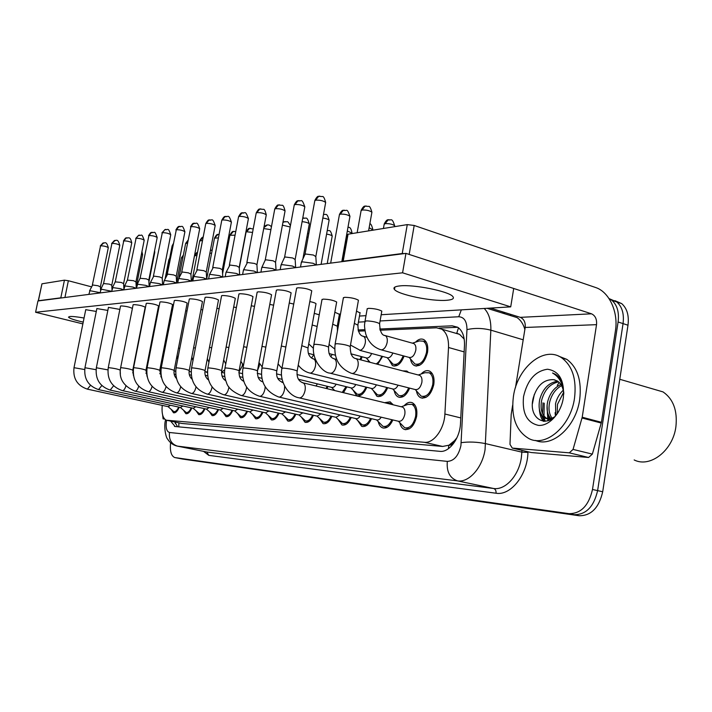 <?xml version="1.0" encoding="UTF-8"?>
<svg xmlns="http://www.w3.org/2000/svg" width="712" height="712" viewBox="0 0 712 712"><rect width="100%" height="100%" fill="white"/><g stroke="black" fill="none" stroke-linecap="round" stroke-linejoin="round"><path stroke-width="1.07" d="M415.479 342.178C418.416 339.143 421.237 338.316 423.952 339.686C427.164 341.938 428.348 346.174 427.512 352.413C424.779 362.604 420.383 366.974 414.34 365.532C412.293 364.375 411.002 362.132 410.468 358.812M402.689 370.89L406.872 371.05L408.599 372.447M421.13 374.005C424.076 370.845 426.969 369.928 429.808 371.237C433.314 373.533 434.64 377.983 433.777 384.587C431.134 394.662 426.755 399.04 420.65 397.723C418.425 396.575 417.01 394.252 416.395 390.746M384.569 402.698L390.14 401.817L393.06 404.772M404.14 405.742C406.881 402.663 409.631 401.675 412.382 402.778C416.084 404.986 417.499 409.551 416.618 416.484C414.162 426.07 410.041 430.36 404.247 429.354C402.004 428.339 400.527 426.105 399.815 422.661M454.532 440.666L448.791 445.312C451.088 445.338 453.001 443.79 454.532 440.666L456.926 437.72M464.215 339.135L459.569 334.364L456.775 333.216L458.492 327.796M166.973 420.338L181.863 423.462L442.633 446.451L448.515 445.285M162.238 405.395C161.526 413.636 162.906 418.576 166.377 420.214L424.414 442.303C433.626 443.567 444.35 428.962 444.893 414.01L448.515 347.492C448.783 338.556 446.531 332.459 441.76 329.175L436.5 327.814L380.03 330.217M364.998 330.858L358.35 331.142M362.15 356.792L360.842 359.889M382.611 356.436L377.689 364.313M368.611 361.927L368.068 359.836M404.105 356.053C400.998 363.841 397.109 367.027 392.437 365.612L388.743 359.364M409.623 388.12C406.525 395.338 402.734 398.293 398.231 396.976C396.157 395.943 394.813 393.789 394.19 390.514M387.657 387.684C384.711 394.582 381.125 397.438 376.906 396.255L373.07 390.229M366.778 387.266C363.957 393.87 360.557 396.637 356.605 395.569L352.947 389.927M346.886 386.856L343.469 392.686M333.955 390.363L333.768 389.606M327.929 386.465L326.968 388.663M279.024 413.218C276.754 418.255 274.191 420.463 271.334 419.84L268.282 415.47M295.845 414.224C293.495 419.439 290.808 421.7 287.79 421.023L284.586 416.431M331.89 416.36C329.336 421.958 326.381 424.361 323.008 423.551L319.448 418.425M351.221 417.499C348.56 423.32 345.445 425.785 341.876 424.904L338.12 419.457M371.513 418.692C368.727 424.744 365.443 427.289 361.651 426.319L357.691 420.516M392.837 419.938C389.927 426.248 386.456 428.864 382.424 427.796C380.333 426.88 378.935 424.815 378.232 421.584M313.449 415.265C311.002 420.667 308.189 422.999 305.003 422.26L301.621 417.41M262.924 412.248C260.734 417.134 258.287 419.279 255.572 418.7L252.671 414.544M247.5 411.322C245.4 416.057 243.05 418.149 240.469 417.615L237.701 413.645M232.726 410.432C230.688 415.025 228.436 417.072 225.98 416.565L223.345 412.773M218.54 409.578C216.573 414.037 214.419 416.031 212.069 415.568L209.559 411.937M204.923 408.75C203.027 413.085 200.953 415.034 198.71 414.598L196.307 411.118M191.84 407.958C189.997 412.177 188.004 414.081 185.859 413.672L183.571 410.326M179.255 407.193C177.466 411.296 175.553 413.156 173.497 412.773L171.307 409.56M544.208 403.161L543.995 416.039M544.244 417.615L545.107 421.326M548.374 420.623L548.026 419.003L548.374 420.623M548 418.878L547.323 411.83L548 418.878M608.938 298.444L611.893 300.313C617.233 305.119 619.298 312.346 618.087 321.984L592.5 489.482L597.617 490.621C593.861 506.748 586.021 514.776 574.086 514.696L178.659 458.306L574.086 514.696C586.021 514.776 593.861 506.748 597.617 490.621L623.053 323.604L597.617 490.621L602.699 491.761C598.961 507.834 591.12 515.826 579.159 515.746L182.539 459.053M610.042 299.022L616.823 301.977C622.172 306.783 624.246 313.992 623.053 323.604C624.246 313.992 622.172 306.783 616.823 301.977L610.042 299.022M547.412 414.064L547.421 412.871L547.412 414.064M614.946 300.669L621.718 303.623C627.085 308.43 629.168 315.63 627.984 325.215L602.699 491.761M170.649 421.112L175.134 426.515L439.865 451.346C449.21 452.707 460.023 438.218 460.504 423.275L464.482 345.356C464.714 336.58 462.462 330.546 457.709 327.253L452.236 325.82L379.692 329.015M177.6 426.746L174.805 421.993M543.968 421.344L542.873 416.511L543.968 421.344M542.535 413.619L542.98 402.832L542.535 413.619M592.5 489.482C588.735 505.662 580.894 513.717 568.986 513.655L174.743 457.549C171.174 455.974 169.794 451.034 170.595 442.713M364.82 329.674L358.011 329.968M439.126 328.072L457.772 327.298M398.453 421.29L404.683 427.77C409.8 428.668 413.441 424.886 415.612 416.422C416.387 410.299 415.14 406.267 411.865 404.327L407.7 404.469L401.274 406.774M299.556 397.946L398.266 421.219C401.328 421.771 403.508 419.493 404.817 414.384C405.297 410.682 404.55 408.252 402.583 407.095L401.639 406.863M301.247 262.55L302.431 261.856L313.049 263.271L316.466 264.953M301.416 262.167L304.896 254.549L305.76 254.033L313.413 255.038L315.825 256.623M415.318 389.624L421.148 396.148C426.541 397.323 430.404 393.46 432.745 384.569C433.501 378.731 432.335 374.806 429.229 372.785L424.922 372.714L418.264 374.984M352.28 373.506L414.891 389.464C418.122 390.176 420.445 387.853 421.851 382.486C422.323 378.953 421.62 376.586 419.76 375.375L418.594 375.073M409.258 357.522L414.865 363.992C420.205 365.283 424.085 361.42 426.497 352.431C427.236 346.922 426.185 343.175 423.346 341.199L419.395 340.923L412.399 343.166M381.356 349.886L408.795 357.326C411.999 358.1 414.322 355.778 415.772 350.357C416.226 347.02 415.603 344.768 413.894 343.584L412.675 343.246M376.532 419.875L382.842 426.257C386.287 427.209 389.295 425.019 391.876 419.715M279.175 397.109L376.461 419.849C378.134 420.4 379.719 419.519 381.214 417.205M280.928 265.247L282.023 264.624L292.32 266.012L295.729 267.632M281.08 264.917L284.497 257.468L285.298 257.005L292.721 257.984L295.151 259.524M391.022 404.274L389.651 403.33L386.58 403.188M355.706 418.54L362.052 424.806C365.292 425.669 368.131 423.56 370.596 418.478M259.853 396.308L355.724 418.549C357.273 419.039 358.759 418.211 360.174 416.039M261.66 267.819L262.666 267.258L272.66 268.602L276.069 270.177M261.793 267.525L265.149 260.245L265.887 259.818L273.088 260.779L275.544 262.274M335.922 417.285L342.258 423.426C345.302 424.219 347.99 422.172 350.349 417.303M241.502 395.552L335.984 417.303L340.14 414.936M243.353 270.257L244.287 269.75L253.988 271.067L257.388 272.598L256.925 264.882M243.477 270.008L247.456 262.497L254.451 263.44L256.907 264.561M317.062 416.093L323.382 422.109C326.247 422.83 328.802 420.845 331.053 416.173M224.066 394.831L317.16 416.12L321.067 413.868M225.953 272.58L226.816 272.118L236.242 273.417L239.624 274.894M226.051 272.367L229.932 265.042L236.731 265.968L239.214 267.365M392.73 389.001L398.702 395.436C402.6 396.602 405.92 394.083 408.67 387.871M330.653 373.319L392.472 388.894C394.555 389.606 396.424 388.36 398.097 385.183M371.299 388.414L377.36 394.751C381 395.81 384.133 393.371 386.758 387.453M310.147 373.132L371.157 388.36C373.079 388.992 374.832 387.826 376.417 384.854M350.918 387.862L357.032 394.092C360.45 395.053 363.405 392.704 365.915 387.052M296.984 374.521L350.874 387.844C352.654 388.414 354.291 387.31 355.795 384.524M387.195 357.718L392.935 364.108C397.02 365.372 400.438 362.604 403.197 355.804M359.702 350.304L386.883 357.584C389.197 358.35 391.2 356.828 392.882 353.01M164.597 419.039L163.093 418.896L162.639 414.989M38.279 300.793L41.955 283.812L38.368 300.927M61.953 297.874L60.814 297.83L64.436 280.172L41.955 283.812M64.436 280.172L68.361 280.733L64.934 297.491M91.51 286.847L68.361 280.733M60.814 297.83L38.457 300.731M569.297 452.841L573.053 449.414L582.211 417.232L601.435 422.296L592.357 454.114L588.584 457.487L569.297 452.841L512.257 448.079L530.538 452.387M588.584 457.487L531.107 452.52M601.435 422.296L615.435 330.715C618.532 312.292 609.285 291.831 595.597 287.506L414.197 225.464L409.169 254.433L591.512 313.814C595.303 315.612 596.976 319.225 596.531 324.663L582.211 417.232M342.525 261.393L347.287 234.844L348.043 234.212L343.202 261.197L342.392 261.598M404.665 253.543L402.236 253.534L407.273 224.609L348.043 234.212M407.273 224.609L414.197 225.464M402.236 253.534L343.202 261.197M490.497 308.091L520.303 317.347C523.987 319.012 525.616 322.385 525.189 327.458L515.488 387.577M512.649 405.155L511.189 414.509L509.988 444.368L512.257 448.079M574.513 398.213C570.712 426.426 545.712 447.643 528.9 438.574C516.058 430.983 510.896 416.912 513.432 396.335C517.312 367.623 544.048 345.258 561.759 357.878C572.475 365.932 576.729 379.38 574.513 398.213M558.546 356.116L566.85 359.382C577.61 367.437 581.882 380.849 579.684 399.628C575.999 426.88 552.272 447.919 535.406 440.408M652.023 388.69L663.05 391.912C673.294 399.032 677.584 410.61 675.911 426.666C672.973 450.598 650.101 468.167 634.161 459.943M558.582 381.881C550.216 383.688 544.591 389.758 541.69 400.1C540.096 409.044 541.805 415.158 546.807 418.46L550.937 419.404M557.745 381.249C548.845 382.478 542.829 388.583 539.696 399.565C538.094 408.519 539.794 414.642 544.796 417.944C547.688 419.421 550.759 419.154 554.007 417.143M561.572 385.61C555.591 389.001 551.604 394.537 549.628 402.218C548.293 408.83 549.094 414.144 552.04 418.167M560.887 384.48C554.283 387.568 549.869 393.309 547.653 401.693C546.22 409.062 547.297 414.687 550.883 418.567M563.61 392.348L557.496 404.327L557.167 413.672M563.245 390.203C559.329 393.941 556.757 398.48 555.529 403.802L555.743 415.399M555.022 379.968L553.464 379.656C543.745 379.354 536.99 385.512 533.199 398.124C527.565 419.662 548.258 430.164 558.813 411.233M523.534 396.646C527.334 380.128 535.317 370.988 547.492 369.234C559.365 371.023 564.643 380.564 563.343 397.866C561.02 413.254 549.183 426.194 538.583 425.402C527.022 422.875 522.012 413.289 523.534 396.646M563.806 392.926L562.578 384.266C561.118 379.701 558.76 376.399 555.52 374.343L552.565 373.008C559.409 376.951 563.148 383.875 563.771 393.798M553.464 379.656L557.318 380.973C561.189 383.501 563.343 387.88 563.753 394.101M563.317 387.373L562.489 385.868M557.265 385.352L559.223 382.46M560.406 380.92L560.923 380.288M548.818 415.763L549.691 418.816M549.913 419.395L550.109 419.866M540.933 413.912L544.173 421.344M534.32 394.377L532.425 403.748M555.111 412.604L555.387 415.79M547.279 411.011L548.827 418.887M548.97 419.261L549.388 420.214M539.376 409.391C539.705 414.331 541.022 418.3 543.327 421.29M157.788 313.182L157.192 313.467M171.12 312.052L172.082 312.043M96.289 311.447L85.751 309.684M107.841 310.432L96.868 308.563M119.865 309.409L108.447 307.388M132.387 308.456L132.379 308.438C129.7 307.032 125.908 306.187 121.022 305.902L120.515 306.16M145.177 307.317L145.195 307.183C142.471 305.742 138.618 304.878 133.642 304.603L133.091 304.887M158.545 306.018L158.571 305.875C155.803 304.389 151.879 303.517 146.805 303.25L146.227 303.561M172.518 304.674L172.553 304.513C169.732 302.983 165.736 302.093 160.565 301.844L159.942 302.173M187.131 303.259L187.167 303.081C184.301 301.514 180.234 300.606 174.956 300.366L174.289 300.722M202.422 301.781L202.466 301.577C199.547 299.966 195.4 299.049 190.015 298.817L189.303 299.209M381.73 311.562L381.81 311.108C378.731 309.426 374.281 308.501 368.451 308.332L367.152 309.044M336.589 302.44L336.669 302.013C333.519 300.25 328.997 299.289 323.115 299.129L321.949 299.805M218.451 300.242L218.495 300.001C215.522 298.346 211.295 297.411 205.804 297.198L205.038 297.634M235.263 298.613L235.316 298.346C232.29 296.646 227.973 295.694 222.375 295.489L221.548 295.97M252.929 296.913L252.983 296.601C249.885 294.857 245.489 293.887 239.775 293.709L238.885 294.234M271.495 295.115L271.566 294.768C268.397 292.97 263.903 291.991 258.082 291.822L257.121 292.41M291.057 293.228L291.128 292.837C287.888 290.986 283.305 289.989 277.36 289.846L276.327 290.487M358.35 300.704L358.439 300.215C355.208 298.408 350.589 297.438 344.59 297.305L343.335 298.052M311.678 291.244L311.758 290.79C308.438 288.885 303.748 287.879 297.687 287.755L296.575 288.467M399.922 285.895C394.777 286.438 392.962 287.639 394.466 289.49C398.195 294.652 432.068 301.621 446.7 300.286C452.538 299.805 454.559 298.533 452.761 296.468C448.783 291.297 413.645 284.248 399.922 285.895M84.061 318.024C77.305 316.831 72.553 316.324 69.812 316.511L68.486 317.107C69.384 318.38 74.297 320.053 83.233 322.118M202.706 309.8L200.917 309.631M236.384 307.513L233.661 307.103M319.234 314.82L314.277 313.342M360.014 312.969L356.516 311.091M273.604 305.19L269.777 304.425M315.95 304.086L316.021 303.704C315.345 303.009 313.271 302.288 309.8 301.568M381.169 314.731L510.718 306.863L402.574 272.812L35.6 312.265L82.868 323.898M338.859 317.303L339.909 317.24M359.471 316.057L365.986 315.656M293.718 304.06L289.259 303.018M339.393 314.303L334.836 312.221M254.513 306.356L251.265 305.786M219.136 308.67L216.902 308.385M187.042 310.922L185.663 310.85M510.718 306.863L513.708 288.476L405.947 253.383L37.941 300.98L35.6 312.265M402.574 272.812L405.947 253.383M342.232 392.383L346.059 386.652M334.711 390.55L331.525 387.346C333.189 387.871 334.729 386.821 336.153 384.204M366.226 357.905L370.115 362.328M376.15 363.912C378.544 362.497 380.404 359.925 381.748 356.205M350.882 353.811L366.039 357.825C368.175 358.519 370.044 357.077 371.655 353.499M359.952 359.649L361.322 356.57M351.203 354.532L351.452 353.962M330.822 356.757L332.192 354.38M299.084 414.954L305.359 420.845C308.065 421.513 310.494 419.591 312.648 415.087M207.459 394.145L299.2 414.98L302.867 412.853M209.373 274.796L210.174 274.378L219.349 275.642L222.714 277.084M209.462 274.61L213.244 267.472L219.857 268.371L222.349 269.732M281.908 413.868L288.137 419.644C290.692 420.249 293.006 418.389 295.079 414.046M191.644 393.487L282.041 413.903L285.494 411.865M193.575 276.915L194.323 276.532L203.24 277.769L206.596 279.166M193.655 276.745L197.34 269.777L203.774 270.667L206.266 271.984M265.487 412.827L271.664 418.487C274.084 419.048 276.292 417.241 278.285 413.049M176.549 392.864L265.638 412.862L268.887 410.931M177.751 282.895L178.498 278.935L179.184 278.588L187.879 279.798L191.208 281.16M178.561 278.793L182.156 271.984L188.431 272.856L190.923 274.138M249.778 411.83L255.893 417.383C258.189 417.899 260.298 416.137 262.212 412.097M162.131 392.267L249.93 411.865L253 410.023M163.351 284.755L164.089 280.875L164.73 280.546L173.203 281.738L176.514 283.056M164.152 280.742L167.658 274.093L173.764 274.948L176.256 276.194M326.114 388.449L327.137 386.269M315.959 385.975L317.436 383.893M311.455 358.056L313.823 354.781M234.729 410.877L240.781 416.315C242.961 416.805 244.972 415.087 246.824 411.171M148.345 391.698L234.88 410.913L237.79 409.16M149.573 286.544L150.312 282.717L150.908 282.424L159.177 283.59L162.461 284.871M150.365 282.611L153.783 276.105L159.746 276.941L162.238 278.161M220.302 409.97L226.282 415.301C228.356 415.746 230.287 414.081 232.067 410.29M135.147 391.155L220.453 410.005L223.203 408.323M136.393 288.244L137.674 284.222L145.746 285.37L149.004 286.616M140.113 278.285L146.334 278.855L148.817 280.047M206.453 409.089L212.363 414.322C214.348 414.74 216.19 413.111 217.916 409.436M122.509 390.63L206.605 409.124L209.212 407.522M111.642 291.448L112.843 287.595L120.542 288.698L123.746 289.882L125 285.939L132.877 287.07L136.108 288.28M127.412 280.11L133.473 280.688L135.947 281.845M193.148 408.243L198.995 413.378C200.882 413.77 202.662 412.186 204.317 408.617M110.387 390.132L193.299 408.279L195.773 406.739M115.246 281.872L121.147 282.442L123.612 283.581M180.367 407.433L186.144 412.471C187.941 412.835 189.65 411.296 191.252 407.834M98.763 389.651L180.51 407.469L182.868 406M100.018 292.952L101.184 289.17L111.677 291.288M103.56 283.554L109.319 284.132L111.775 285.236M168.068 406.659L173.773 411.598C175.499 411.945 177.137 410.432 178.685 407.068M87.585 389.188L168.21 406.685L170.453 405.279M88.849 294.394L89.979 290.692L100.072 292.668M89.57 290.834L92.649 284.987L97.953 285.752L100.401 286.838M178.935 422.857L178.748 426.853M448.791 445.312L448.418 448.693M181.863 423.462L167.089 420.356M464.144 351.897L448.515 347.492M460.78 417.917L444.893 414.01M442.633 446.451L424.414 442.303M579.159 515.746L568.986 513.655M182.859 459.115L175.09 457.611M627.984 325.215L618.087 321.984M166.599 420.276L166.564 420.436C165.522 427.431 166.492 431.454 169.474 432.487L447.323 461.385C454.007 461.056 458.537 455.796 460.922 445.605L466.965 329.638C466.947 321.361 464.197 317.071 458.733 316.751L380.083 320.961M484.231 308.474C488.922 313.307 491.12 320.534 490.844 330.145L485.068 449.575C482.353 467.82 468.923 482.772 457.531 480.894L176.994 446.059C173.007 445.045 169.901 442.748 167.694 439.171C165.843 437.88 163.707 426.568 165.406 420.507M527.957 451.782L527.93 452.405C527.565 474.815 510.673 495.935 496.033 493.229L208.794 455.36L206.809 452.004L177.662 446.193C171.485 444.235 168.762 439.669 169.474 432.487M447.323 461.385C446.442 471.727 449.842 478.224 457.531 480.894L493.594 488.494C505.2 490.434 518.71 475.856 521.3 457.958L521.878 452.147L485.682 443.656C477.067 441.93 468.914 441.6 461.243 442.659M208.794 455.36L203.543 451.355M177.653 446.193L206.809 452.004L493.594 488.494C495.427 489.135 496.246 490.719 496.033 493.229M501.933 312.915L505.413 312.719M466.965 329.638C474.495 327.894 482.451 328.063 490.844 330.145L523.195 339.802M527.93 452.405L521.878 452.147L521.941 450.367M524.869 329.433C523.311 324.013 520.703 320.071 517.054 317.597L509.65 315.309M364.909 321.771L358.394 322.127M338.85 323.168L337.8 323.221M510.05 315.318L511.243 314.535M458.733 316.751L461.34 309.862M457.264 327.306L452.236 325.82M305.003 254.282L314.766 200.935L315.621 200.161C320.017 199.965 323.364 200.731 325.669 202.466L325.58 202.929M319.83 196.12L318.656 196.316L315.621 200.161M297.127 371.255L297.18 370.97C293.976 369.608 289.33 368.647 283.243 368.104L281.908 368.478C279.086 381.774 288.823 396.077 298.746 397.759L299.805 397.946C302.297 397.367 304.051 394.857 305.074 390.425C305.635 386.545 305.012 384.026 303.205 382.869L302.191 382.656M357.148 232.735L361.055 210.85L362.007 210.031C366.36 209.844 369.662 210.583 371.904 212.229L371.815 212.728M366.155 205.99L365.105 206.142L362.007 210.031M350.162 346.913L350.233 346.53C347.153 345.044 342.614 344.092 336.589 343.682L335.085 344.234C333.625 358.341 339.01 368.015 351.238 373.239L352.591 373.497C355.226 372.848 357.041 370.329 358.047 365.932C358.563 362.292 357.931 359.863 356.169 358.661L354.887 358.367M383.43 228.472L384.142 224.422L385.13 223.63C389.348 223.497 392.535 224.191 394.671 225.722L394.59 226.185M389.126 219.688L388.218 219.812L385.13 223.63M379.532 324.085L379.612 323.649C376.728 322.1 372.367 321.174 366.52 320.881L364.945 321.548C364.838 324.272 363.725 324.298 365.71 333.866C368.211 341.689 373.052 346.922 380.235 349.583L381.748 349.868C384.373 349.174 386.171 346.7 387.141 342.454C387.613 339.081 387.017 336.803 385.352 335.619L384.008 335.281M284.586 257.237L294.207 205.243L294.99 204.54C299.307 204.371 302.582 205.127 304.825 206.818L304.754 207.219M299.12 200.597L297.981 200.784L294.99 204.54M276.745 371.13L276.79 370.881C273.666 369.546 269.118 368.602 263.146 368.051L261.909 368.389C260.129 382.086 265.647 391.6 278.472 396.94L279.424 397.1C281.792 396.54 283.474 394.101 284.471 389.784L284.64 386.162M283.091 382.638L281.827 382.219M265.229 260.04L274.698 209.328L275.428 208.687C279.656 208.554 282.869 209.301 285.058 210.948L284.996 211.295M279.478 204.842L278.365 205.029L275.428 208.687M257.424 371.005L257.468 370.783C254.415 369.492 249.957 368.567 244.091 368.006L242.943 368.309C241.359 378.606 244.59 391.084 259.23 396.166L260.103 396.308C262.354 395.756 263.965 393.371 264.935 389.17L265.175 386.696M246.842 262.71L256.169 213.217L256.845 212.639C260.984 212.523 264.134 213.262 266.279 214.864L266.226 215.166M260.815 208.874L259.738 209.061L256.845 212.639M239.081 370.881L239.116 370.694C236.135 369.43 231.765 368.522 226.016 367.962L224.939 368.238C224.084 373.097 224.591 377.858 226.46 382.513C227.84 387.559 232.673 391.858 240.959 395.427L241.76 395.543C243.896 395.009 245.444 392.686 246.397 388.592L246.601 386.919M229.362 265.247L238.538 216.911L239.17 216.386C243.228 216.297 246.316 217.026 248.417 218.584L248.363 218.851M243.059 212.71L242.018 212.897L239.17 216.386M221.646 370.774L221.672 370.605C218.753 369.377 214.472 368.478 208.83 367.917L207.824 368.166C206.427 381.436 211.678 390.283 223.577 394.715L224.316 394.831C226.354 394.297 227.831 392.036 228.766 388.04L228.926 386.99M330.671 263.12L339.384 214.873L340.265 214.125C344.528 213.974 347.759 214.704 349.948 216.315L349.877 216.751M344.332 210.182L343.317 210.334L340.265 214.125M328.526 347.429L328.588 347.091C325.589 345.64 321.139 344.706 315.229 344.288L313.823 344.777C310.797 359.231 323.079 372.865 329.745 373.088L330.973 373.302C333.474 372.679 335.21 370.222 336.197 365.941C336.714 362.346 336.108 359.969 334.4 358.83L333.287 358.572M323.622 214.17L323.533 214.17C325.98 215.362 326.657 211.82 329.122 220.177L329.051 220.56M298.239 365.14C301.398 369.19 305.101 371.789 309.355 372.937L310.468 373.124C312.844 372.51 314.508 370.115 315.469 365.95C315.986 362.399 315.416 360.076 313.761 358.99L312.799 358.768M301.772 345.685L308.011 347.919M322.83 218.041C326.23 218.548 328.33 219.26 329.122 220.177L321.103 264.357M303.944 217.952L302.983 218.103C306.418 218.976 306.623 215.389 309.32 223.853L309.257 224.191M281.356 346.032L285.841 347.029M302.102 221.655C305.875 222.055 308.287 222.794 309.32 223.853L302.903 258.919M350.491 345.062L360.094 350.286C362.595 349.61 364.313 347.207 365.265 343.068C365.737 339.722 365.167 337.488 363.547 336.358L362.372 336.073M354.336 323.355L357.86 325.162M369.154 227.742L372.723 229.745M591.512 313.814L520.303 317.347M596.531 324.663L525.189 327.458M601.266 423.062L582.042 418.006M573.053 449.414L592.357 454.114M547.839 420.801L547.083 405.377M285.227 221.548L282.931 222.438M261.989 346.379L265.843 347.136M282.424 225.143L290.185 226.995M332.691 324.183L337.265 326.194M347.322 230.964L351.933 233.136M312.159 325.01L317.134 326.461M326.594 234.097C329.674 234.595 331.552 235.245 332.21 236.028L332.148 236.357M308.278 233.527L308.803 233.527M306.89 237.123L308.109 237.274M212.71 267.659L221.752 220.444L222.34 219.964C226.318 219.892 229.335 220.613 231.4 222.126L231.356 222.358M226.149 216.368L225.134 216.546L222.34 219.964M205.047 370.667L205.074 370.516C202.217 369.323 198.016 368.442 192.471 367.882L191.537 368.104C190.166 381.089 195.328 389.74 207.023 394.048L207.708 394.137C209.648 393.62 211.081 391.413 211.989 387.515L212.078 386.963M196.841 269.964L205.741 223.808L206.284 223.372C210.191 223.319 213.155 224.031 215.184 225.499L215.14 225.704M210.031 219.848L209.043 220.035L206.284 223.372M189.232 370.56L189.258 370.436C186.455 369.27 182.334 368.407 176.896 367.846L176.015 368.042C174.671 380.769 179.753 389.215 191.252 393.398L191.875 393.487C193.735 392.98 195.115 390.826 196.005 387.017L196.031 386.874M181.694 272.153L190.967 226.621C194.794 226.585 197.705 227.288 199.698 228.712L199.663 228.899M194.643 223.176L193.682 223.354L190.967 226.621M174.146 370.471L174.173 370.356C171.414 369.217 167.365 368.371 162.033 367.81L161.206 367.988C159.888 380.448 164.881 388.716 176.193 392.784L176.781 392.864C178.507 392.401 179.816 390.354 180.706 386.75M167.222 274.253L176.327 229.727C180.083 229.709 182.94 230.394 184.898 231.792L184.862 231.952M179.94 226.354L179.006 226.532L176.327 229.727M159.737 370.373L159.755 370.276C157.049 369.172 153.08 368.335 147.847 367.775L147.064 367.944C145.773 380.146 150.686 388.236 161.811 392.196L162.354 392.267C163.938 391.849 165.184 389.953 166.074 386.589M267.392 224.983L263.903 227.582M257.522 370.498L259.257 365.968L259.471 363.405M243.602 346.726L246.868 347.305M263.716 228.561L270.907 229.656M239.259 268.184L246.049 232.245L246.663 231.774L252.546 232.432M250.384 228.249L249.494 228.392L246.663 231.774M238.921 372.154L242.276 365.977L242.489 364.117M226.113 347.082L228.846 347.509M222.58 273.782L229.914 235.254L235.067 235.191M234.141 231.373L233.278 231.516L230.492 234.818M221.476 372.323L224.689 369.866M209.47 347.438L211.704 347.741M206.667 278.971L214.499 238.128L218.406 237.906M218.62 234.364L217.774 234.497L215.033 237.737M204.896 371.824L207.423 371.913M193.602 347.794L195.391 347.999M153.383 276.256L162.327 232.699C166.012 232.699 168.815 233.376 170.746 234.729L170.711 234.871M165.878 229.398L164.962 229.567L162.327 232.699M145.96 370.285L145.978 370.195C143.317 369.119 139.418 368.3 134.283 367.739L133.553 367.89C132.281 379.861 137.113 387.773 148.06 391.636L148.559 391.698C150.027 391.324 151.202 389.562 152.092 386.402M140.13 278.178L148.924 235.547C152.537 235.556 155.287 236.224 157.192 237.541L157.165 237.666M152.412 232.308L151.523 232.477L148.924 235.547M132.779 370.204L132.797 370.124C130.18 369.074 126.344 368.264 121.307 367.712L120.613 367.846C118.61 378.401 123.363 386.153 134.888 391.102L135.36 391.155C136.713 390.817 137.825 389.161 138.707 386.207M127.43 280.021L136.081 238.271C139.623 238.298 142.329 238.947 144.198 240.229L144.18 240.345M139.507 235.102L138.635 235.263L136.081 238.271M120.159 370.124L120.168 370.053C117.596 369.021 113.831 368.238 108.874 367.677L108.224 367.81C106.996 379.309 111.677 386.901 122.268 390.577L122.713 390.63C123.968 390.318 125.027 388.779 125.89 386.002M115.255 281.783L123.763 240.887C127.234 240.923 129.895 241.564 131.747 242.81L131.72 242.917M127.128 237.781L126.273 237.942L123.763 240.887M107.93 369.875L96.343 367.766C95.132 379.051 99.742 386.491 110.173 390.087L113.609 385.779M103.569 283.483L111.935 243.397C115.344 243.451 117.961 244.074 119.785 245.293L119.767 245.382M115.246 240.345L111.935 243.397M96.058 369.697L84.951 367.73C83.758 378.802 88.297 386.091 98.559 389.606L101.816 385.557M92.346 285.112L100.57 245.809C103.925 245.871 106.497 246.486 108.295 247.669L108.277 247.749M103.827 242.819L100.57 245.809M84.675 369.546L74.004 367.695C72.829 378.562 77.296 385.708 87.407 389.153L90.495 385.325M191.991 281.053L199.743 240.887L202.511 240.549M199.778 240.727C201.389 238.022 202.448 236.891 202.947 237.354L200.25 240.523M178.454 348.159L179.833 348.275M178.899 278.08L185.618 243.531L187.327 243.148M187.843 240.505L186.09 243.192M163.983 348.542L164.988 348.568M166.092 276.639L172.073 246.058L172.802 245.711M173.078 244.314L172.518 245.747M149.858 353.677L150.214 349.103L150.793 348.907M154.335 252.021L154.726 252.511M141.483 253.935L142.587 254.727M225.918 250.918L226.905 251.087M212.087 249.992L210.369 250.544M209.88 253.134L211.589 253.321M190.932 274.343L194.518 255.777L196.921 255.501M194.545 255.653C196.005 253.169 196.993 252.119 197.509 252.484L194.981 255.466M176.612 282.522L181.391 257.958L182.877 257.637M183.349 255.225L181.818 257.673M165.122 278.695L168.762 260.058L169.394 259.764M169.634 258.545L169.171 259.791M175.241 422.082L175.303 423.524M459.569 334.364L441.76 329.175M404.247 429.354L405.831 429.719M271.334 419.84L272.037 419.991M287.79 421.023L288.574 421.192M323.008 423.551L323.987 423.774M341.876 424.904L342.97 425.153M361.651 426.319L362.889 426.595M382.424 427.796L383.812 428.117M255.572 418.7L256.213 418.843M240.469 417.615L241.048 417.739M225.98 416.565L226.505 416.68M212.069 415.568L212.55 415.666M305.003 422.26L305.875 422.456M420.65 397.723L422.643 398.222M356.605 395.569L357.958 395.899M376.906 396.255L378.446 396.637M398.231 396.976L399.975 397.412M414.34 365.532L416.458 366.102M392.437 365.612L394.306 366.102M621.718 303.623L611.893 300.313M175.045 426.506L174.467 426.381M487.044 308.296L509.961 315.407M165.424 420.427L165.549 419.84M314.837 200.499C316.475 197.366 317.748 195.969 318.656 196.316L322.34 196.583C323.337 196.005 324.45 197.972 325.669 202.466L315.87 256.267M406.098 428.099L409.293 428.847M311.758 290.79L297.18 370.97C296.539 377.431 298.542 381.401 303.205 382.869L402.583 407.095M315.799 256.16L316.351 264.802M411.865 404.327L414.963 405.092M281.961 368.202L296.655 288.031M300.5 267.018L301.301 262.675M361.126 210.387C362.782 207.21 364.108 205.795 365.105 206.142L368.576 206.435C369.528 205.821 370.64 207.762 371.904 212.229L368.594 230.875M422.919 396.602L426.034 397.385M419.76 375.375L356.169 358.661C352.244 358.189 350.268 354.149 350.233 346.53L358.439 300.215M429.229 372.785L432.246 373.586M335.147 343.86L343.424 297.58M384.213 223.977C385.877 220.827 387.212 219.43 388.218 219.812C391.342 220.809 391.796 216.929 394.671 225.722L394.51 226.674M416.751 364.5L419.68 365.292M413.894 343.584L385.352 335.619C381.863 335.53 379.95 331.543 379.612 323.649L381.81 311.108M423.346 341.199L426.194 342M365.016 321.13L367.232 308.599M294.27 204.86C295.907 201.781 297.144 200.428 297.981 200.784C301.737 201.745 301.496 197.5 304.825 206.818L295.195 259.212M384.079 426.541L387.159 427.253M291.128 292.837L276.79 370.881C275.945 376.737 277.911 380.582 282.7 382.406L283.038 382.486M295.124 259.115L295.658 267.543M389.651 403.33L392.641 404.06M261.954 368.149L276.398 290.104M280.181 269.643L280.973 265.371M274.752 208.99C276.398 205.973 277.6 204.647 278.365 205.029L282.005 205.323C282.967 204.816 283.981 206.685 285.058 210.948L275.58 261.998M363.156 425.064L366.119 425.74M271.566 294.768L257.468 370.783C257.255 377.209 259.088 380.92 262.95 381.917M275.526 261.909L276.034 270.142M242.979 368.095L257.183 292.071M260.912 272.144L261.696 267.926M256.222 212.924C257.86 209.951 259.035 208.66 259.738 209.061L263.333 209.364C264.259 208.856 265.238 210.69 266.279 214.864L256.952 264.642M343.228 423.649L346.085 424.299M252.983 296.601L239.116 370.694C238.743 376.301 240.327 379.852 243.896 381.329M224.974 368.051L238.938 293.94M242.605 274.512L243.388 270.355M238.582 216.653C240.229 213.734 241.368 212.479 242.018 212.897C245.204 214.054 244.928 209.123 248.417 218.584L239.241 267.16M324.245 422.305L326.995 422.928M235.316 298.346L221.672 370.605C221.201 375.518 222.571 378.873 225.775 380.689M239.196 267.089L239.659 274.885M207.851 368.006L221.592 295.711M225.197 276.763L225.98 272.669M339.446 214.463C341.101 211.348 342.392 209.969 343.317 210.334C347.287 211.339 346.78 207.432 349.948 216.315L341.813 261.678M400.26 395.827L403.268 396.575M336.714 359.427L334.4 358.83C330.208 357.807 328.268 353.9 328.588 347.091L336.669 302.013M313.885 344.457L322.029 299.396M378.722 395.089L381.632 395.81M315.327 359.391L313.761 358.99C309.4 357.584 307.504 353.793 308.065 347.625L316.021 303.704M358.243 394.395L361.046 395.08M278.08 363.859L281.836 368.291M394.59 364.544L397.43 365.3M366.992 337.31L363.547 336.358C359.827 335.806 357.949 331.952 357.931 324.788L360.085 312.568M369.831 223.915C370.774 223.461 371.762 225.268 372.794 229.335L372.634 230.225M544.796 417.944L546.807 418.46M619.778 379.274L663.05 391.912M561.759 357.878L566.85 359.382M394.466 289.49L394.884 287.078M282.958 222.26L284.284 221.699C288.111 222.402 286.785 219.679 290.434 225.633M331.543 387.346L298.399 379.229M281.552 375.099L276.576 373.88M258.99 362.577L262.176 366.947M329.051 344.492L334.693 348.987M337.452 331L337.328 325.856L339.455 313.947M348.026 227.066C348.666 227.938 350.5 225.686 351.995 232.771L351.853 233.589M335.397 355.226L329.024 353.553M308.741 343.896L313.449 348.337M327.28 230.314C329.193 231.498 330.03 228.187 332.21 236.028L327.235 263.565M313.974 354.816L308.332 353.357M221.788 220.213C223.435 217.338 224.547 216.119 225.134 216.546C228.125 217.534 228.374 213.146 231.4 222.126L222.367 269.554M306.133 421.023L308.786 421.62M218.495 300.001L205.074 370.516C204.433 374.494 205.581 377.654 208.536 380.003M222.331 269.483L222.776 277.075M191.564 367.962L205.083 297.402M208.625 278.899L209.399 274.885M205.777 223.604C207.379 220.8 208.474 219.608 209.043 220.035C212.096 221.014 212.185 216.688 215.184 225.499L206.284 271.824M288.832 419.795L291.386 420.365M202.466 301.577L189.258 370.436C188.618 373.889 189.57 376.826 192.107 379.265M206.257 271.77L206.676 279.157M176.042 367.917L189.339 299.013M192.827 280.946L193.593 276.995M190.487 226.843C192.098 224.084 193.157 222.918 193.682 223.354C196.832 224.333 196.699 220.061 199.698 228.712L190.941 273.995M272.296 418.629L274.752 419.172M187.167 303.081L174.173 370.356C173.648 373.586 174.395 376.292 176.434 378.473M190.905 273.942L191.314 281.142M161.232 367.882L174.324 300.553M175.882 229.94C177.484 227.226 178.525 226.087 179.006 226.532C182.165 227.475 182.014 223.363 184.898 231.792L176.273 276.069M256.462 417.508L258.83 418.033M172.553 304.513L159.755 370.276L161.464 377.618M176.247 276.025L176.638 283.038M147.09 367.846L159.969 302.022M264.081 226.621L266.475 225.125C268.184 224.52 269.839 225.072 271.441 226.754M282.148 379.354L277.689 378.268M261.518 374.343L257.246 373.302M240.878 361.278L243.468 365.47M246.094 232.023C247.74 229.157 248.88 227.947 249.494 228.392L253.196 228.97M261.989 378.348L258.109 377.413M242.534 373.658L238.903 372.785M223.684 359.952L225.749 363.939M229.949 235.058C231.569 232.263 232.682 231.08 233.278 231.516L235.761 231.56M242.908 377.431L239.561 376.639M224.52 373.035L221.663 372.349M207.352 358.572L208.928 362.337M214.535 237.959C216.145 235.2 217.231 234.052 217.774 234.497L219.082 234.355M243.824 381.125L242.997 380.929M224.805 376.603L221.966 375.927M207.415 372.474L206.338 372.216M191.822 357.095L192.97 360.628M161.909 232.904L164.962 229.567C168.201 230.519 167.854 226.443 170.746 234.729L162.247 278.054M241.297 416.431L243.584 416.929M158.571 305.875L145.978 370.195L147.153 376.675M162.229 278.009L162.603 284.853M133.571 367.81L146.254 303.419M148.532 235.734C150.107 233.118 151.095 232.032 151.523 232.477C154.86 233.456 154.246 229.344 157.192 237.541L148.826 279.95M226.754 415.399L228.953 415.879M145.195 307.183L132.797 370.124L133.473 375.589M148.808 279.905L149.164 286.598M120.631 367.775L133.117 304.763M140.104 278.241L137.167 284.391M135.716 238.449L138.635 235.263C142.053 236.242 141.279 232.201 144.198 240.229L135.965 281.765M212.799 414.411L214.917 414.873M120.168 370.053L120.364 374.2M135.947 281.721L136.295 288.262M108.242 367.739L120.533 306.053M127.412 280.074L124.52 286.108M123.416 241.057C124.956 238.538 125.908 237.497 126.273 237.942C128.578 238.484 130.047 235.645 131.747 242.81L123.63 283.501M199.387 413.467L201.443 413.912M123.612 283.465L123.906 289.134M96.36 367.703L108.464 307.29M115.237 281.836L112.398 287.746M111.606 243.557L114.418 240.505C116.003 241.261 117.64 237.541 119.785 245.293L111.784 285.174L112.007 289.651M186.5 412.551L188.484 412.978M84.959 367.677L96.885 308.474M103.551 283.518L100.757 289.321M100.267 245.96L103.017 242.97C104.646 243.727 106.204 240.06 108.295 247.669L100.41 286.776L100.57 290.193M174.102 411.67L176.015 412.088M74.012 367.65L85.76 309.613M225.588 380.092L224.467 379.825M207.619 375.847L205.243 375.286M177.057 355.413L177.804 358.768L176.665 357.415M189.125 371.299L191.136 371.958M191.581 358.323L192.356 358.999M185.645 243.388L187.852 240.433M208.287 379.149L207.219 378.9M191.279 375.162L189.33 374.708M163.066 353.277L163.422 356.596M174.093 370.747L175.633 371.379M172.099 245.934L173.158 243.896M191.84 378.286L190.932 378.081M175.713 374.53L174.173 374.174M159.773 370.187L160.859 370.73M162.487 356.231L163.226 357.62M150.232 349.005L157.219 313.342M176.184 377.502L175.481 377.333M160.876 373.951L159.702 373.684M146.094 369.617L146.77 370.009M149.057 354.478L149.413 355.964M161.277 376.773L160.787 376.666M146.716 373.417L145.889 373.23M154.637 250.49L154.744 252.404L148.915 281.97M133.18 372.928L132.672 372.812M141.946 251.603L142.614 254.638L136.215 286.874M227.564 247.625L226.567 247.536M210.387 250.473L212.22 249.992M181.409 257.842L183.358 255.136M168.788 259.951L169.723 258.091M177.288 356.774L176.816 356.659M152.617 336.322L152.617 336.82"/></g></svg>
